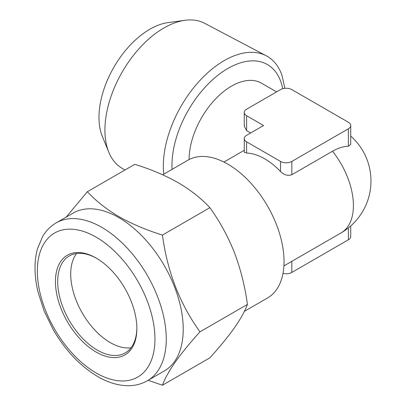 <?xml version="1.0" encoding="UTF-8"?>
<svg xmlns="http://www.w3.org/2000/svg" width="406" height="406" viewBox="0 0 406 406"><rect width="100%" height="100%" fill="white"/><g stroke="black" fill="none" stroke-linecap="round" stroke-linejoin="round"><path stroke-width="0.61" d="M131.006 347.805A55.972 32.318 60 0 1 110.29 342.603A55.972 32.318 60 0 1 75.744 299.268A55.972 32.318 60 0 1 76.567 253.506M136.858 327.906A55.972 32.318 60 0 1 125.271 352.885A55.972 32.318 60 0 1 97.283 350.109A55.972 32.318 60 0 1 60.717 300.785A55.972 32.318 60 0 1 69.299 255.937A55.972 32.318 60 0 1 96.724 258.389M96.156 258.054L96.156 258.054A57.571 33.241 60 0 1 136.863 328.566A57.571 33.241 60 0 1 96.156 352.068A57.571 33.241 60 0 1 55.444 281.561A57.571 33.241 60 0 1 96.156 258.054M56.231 222.853L73.192 213.064A91.157 52.628 60 0 1 118.77 217.575A91.157 52.628 60 0 1 178.32 297.902A91.157 52.628 60 0 1 164.349 370.947L147.383 380.742A91.157 52.628 60 0 0 161.36 307.697A91.157 52.628 60 0 0 101.81 227.37A91.157 52.628 60 0 0 56.231 222.853C50.648 226.117 46.122 230.654 42.65 236.459L37.367 249.056C34.023 261.804 34.241 276.136 38.032 292.041L44.132 311.021L53.135 329.505C65.351 350.444 80.241 366.151 97.81 376.621C108.372 382.746 118.74 385.771 128.91 385.7C135.64 385.583 141.795 383.929 147.383 380.742M148.149 380.3L162.446 385.218C167.297 371.866 179.812 354.062 199.985 331.809C179.873 304.043 167.358 271.792 162.446 235.059C146.404 230.1 131.955 223.995 119.095 216.738C106.387 209.202 95.811 200.858 87.361 191.708L66.158 217.124M124.865 170.058L121.287 167.81A83.438 48.172 -60 0 1 108.803 152.23A83.438 48.172 -60 0 1 104.921 130.159A83.438 48.172 -60 0 1 184.974 20.3A83.438 48.172 -60 0 1 204.705 23.325L266.306 55.81A86.102 49.71 120 0 0 224.219 60.606A86.102 49.71 120 0 0 163.334 166.059A86.102 49.71 120 0 0 163.765 174.159M284.885 88.325L281.962 75.288A86.102 49.71 120 0 0 266.306 55.81M108.803 152.23L102.332 136.396A71.963 41.549 -60 0 1 98.983 117.364A71.963 41.549 -60 0 1 168.023 22.609L184.974 20.3M244.356 311.366L267.559 297.968A79.561 45.934 -120 0 0 284.038 261.55A79.561 45.934 -120 0 0 249.309 181.482A79.561 45.934 -120 0 0 187.998 160.167L162.674 174.788M189.094 159.568A59.971 34.622 -60 0 1 231.501 86.148A59.971 34.622 -60 0 1 261.484 83.179L276.582 91.893M350.723 125.525L350.723 144.328L348.384 146.267A51.679 29.836 120 0 0 332.519 151.24L291.843 174.727C287.864 176.102 284.093 175.032 280.531 171.515A59.971 34.622 -120 0 0 246.609 153.037L244.265 152.26L244.265 138.578A7.998 4.618 0 0 0 246.609 141.846L280.531 161.431A7.998 4.618 0 0 0 291.843 161.431L348.384 128.788A7.998 4.618 0 0 0 350.723 125.525A7.998 4.618 0 0 0 348.384 122.257L291.843 89.614A7.998 4.618 0 0 0 280.531 89.614L246.609 109.204A7.998 4.618 0 0 0 244.265 112.467A7.998 4.618 0 0 0 246.609 115.73L263.57 125.525L246.609 135.315A7.998 4.618 0 0 0 244.265 138.578M250.664 132.975L246.609 130.636L244.265 126.144L244.265 112.467M282.997 273.39A7.998 4.618 0 0 0 291.843 272.421L348.384 239.779A7.998 4.618 0 0 0 350.723 236.51L350.723 225.954M87.361 191.708L134.792 164.328C150.641 169.206 165.09 175.311 178.138 182.649C190.708 190.074 201.285 198.417 209.872 207.674C219.717 221.321 227.913 236.333 234.45 252.699C240.692 269.285 245.011 286.529 247.411 304.429L199.985 331.809M247.411 304.429C245.001 311.001 240.682 318.786 234.45 327.779C227.893 336.975 219.697 346.993 209.872 357.838L162.446 385.218M209.872 207.674L162.446 235.059M96.156 237.165A83.159 48.009 -120 0 0 37.352 271.112A83.159 48.009 -120 0 0 96.156 372.962A83.159 48.009 -120 0 0 154.955 339.01A83.159 48.009 -120 0 0 96.156 237.165M172.088 169.353A79.069 45.65 -60 0 1 227.883 68.467A79.069 45.65 -60 0 1 282.708 88.721M350.723 136.081A59.971 59.971 0 0 1 340.994 232.953A59.971 34.622 -120 0 0 353.413 205.502A59.971 34.622 -120 0 0 332.519 151.24M291.843 261.332L291.843 272.421M348.384 227.918L348.384 239.779M246.609 115.73L246.609 130.636M246.609 141.846L246.609 153.037M291.843 161.431L291.843 174.727M280.531 161.431L280.531 171.515M348.384 128.788L348.384 146.267M244.265 150.301L223.934 162.04M340.994 232.953L283.906 265.91"/></g></svg>
